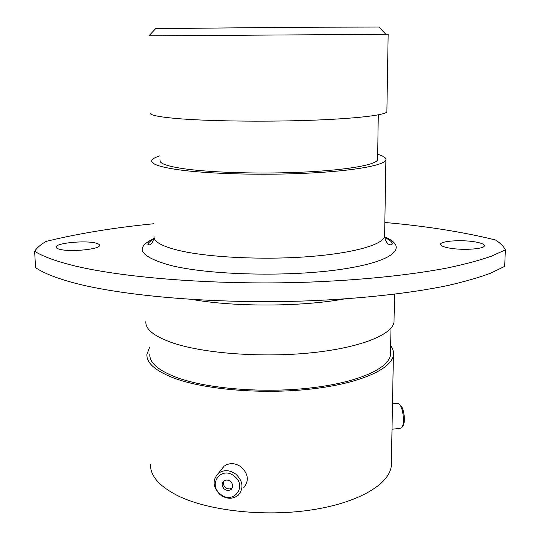 <?xml version="1.0" encoding="UTF-8"?>
<svg xmlns="http://www.w3.org/2000/svg" width="540" height="540" viewBox="0 0 540 540"><rect width="100%" height="100%" fill="white"/><g stroke="black" fill="none" stroke-linecap="round" stroke-linejoin="round"><path stroke-width="0.81" d="M148.817 35.93L155.662 28.64L296.447 27.263L378.938 27.054L385.85 34.297L148.892 35.849M385.742 34.182L388.152 34.229L385.85 34.297M474.984 241.88C461.747 239.551 440.633 240.955 440.552 244.222C440.438 245.693 443.387 246.976 449.388 248.076C462.544 250.533 484.427 249.089 484.339 245.828C484.394 244.282 481.275 242.966 474.984 241.88M95.695 243.068C85.057 240.192 55.58 243.068 56.052 247.05C56.012 247.894 57.173 248.63 59.535 249.257C69.984 252.308 100.359 249.284 99.529 245.376C99.569 244.472 98.287 243.702 95.695 243.068M67.129 280.982C52.913 276.75 42.383 272.302 35.539 267.631L34.641 251.276C41.486 255.629 52.042 259.781 66.292 263.723C114.48 277.196 212.335 285.512 307.854 282.17C361.679 280.145 410.846 274.982 447.572 267.921C464.886 264.256 479.493 260.354 491.38 256.21L505.359 249.865L504.684 266.369L490.732 273.159C478.872 277.587 464.312 281.765 447.053 285.68C410.44 293.22 361.456 298.728 307.834 300.868C212.693 304.391 115.202 295.447 67.129 280.982M386.883 111.193L386.876 111.794C385.634 115.135 355.361 118.76 308.678 120.346C262.089 121.946 206.577 121.109 176.654 118.523C158.247 116.883 149.398 115 150.113 112.894M377.615 158.861L377.602 159.739C376.427 164.66 348.577 169.844 305.944 171.99C263.392 174.15 212.652 172.76 184.943 168.885C167.738 166.394 159.435 163.58 160.049 160.447M377.683 154.319C383.623 156.053 386.35 157.93 385.877 159.935C384.615 165.213 354.665 170.816 308.563 173.131C262.555 175.46 207.738 173.914 178.119 169.709C159.894 167.036 151.112 164.032 151.774 160.691C152.199 159.003 154.913 157.39 159.914 155.844M394.065 319.646L394.025 321.955C392.546 334.55 360.761 347.679 311.749 352.755C262.832 357.865 204.667 353.558 173.468 343.163C154.494 336.643 145.287 329.447 145.847 321.59M390.548 352.276L390.508 354.753C389.05 368.368 358.209 382.489 310.797 387.929C263.473 393.397 207.185 388.753 176.837 377.548C158.308 370.487 149.303 362.698 149.816 354.173M390.67 345.607C392.89 348.644 393.802 351.763 393.404 354.983C391.912 368.914 360.329 383.393 311.688 388.962C263.142 394.565 205.423 389.765 174.42 378.257C155.561 371.034 146.394 363.076 146.921 354.382L149.6 347.321M391.399 462.321L391.331 465.656C389.779 483.928 358.884 502.774 311.486 509.922C264.182 517.118 207.954 510.732 177.599 495.626C159.131 486.142 150.1 475.7 150.512 464.299M384.845 222.48C425.945 226.091 462.834 231.923 495.518 239.99C500.398 243.128 503.678 246.416 505.359 249.865M34.641 251.276C36.902 247.847 40.716 244.559 46.076 241.421C78.266 233.53 114.142 227.644 153.697 223.749M220.455 494.147C232.949 505.116 247.793 486.479 234.454 476.3C221.758 465.365 207.245 484.144 220.455 494.147M236.027 474.269C243.081 481.376 243.864 488.322 238.363 495.106C232.74 499.453 226.638 499.304 220.05 494.64C212.753 487.134 212.213 480.006 218.41 473.263C223.952 469.51 229.824 469.847 236.027 474.269M230.431 481.424C228.056 479.736 225.821 479.628 223.722 481.106C221.481 483.651 221.71 486.311 224.424 489.085C226.854 490.806 229.122 490.887 231.228 489.328C233.381 486.776 233.111 484.144 230.431 481.424M223.769 481.073C222.872 483.455 223.479 485.615 225.592 487.559C227.968 489.254 230.202 489.355 232.294 487.863M221.029 470.009L224.093 466.202C229.554 462.49 235.346 462.814 241.454 467.161C248.4 474.147 249.163 480.992 243.736 487.681M392.013 429.219L399.83 428.416L401.598 427.815C404.69 424.946 403.63 409.874 400.005 405.007L398.081 403.299L396.893 403.414M399.863 404.804L401.348 406.222C404.527 410.488 405.445 423.637 402.739 426.155L402.138 427.032M154.082 236.5C153.495 241.738 162.189 246.49 180.164 250.763C209.365 257.465 263.243 260.104 308.482 256.649C353.801 253.213 383.319 244.559 384.615 236.263L384.642 234.765M384.635 236.918C408.679 246.733 395.516 261.164 342.569 269.116C289.913 277.168 209.263 275.211 170.397 265.356C139.563 256.655 134.075 247.745 153.947 238.613M344.318 298.957C301.259 306.835 234.536 307.064 192.443 299.518M153.812 239.274C150.35 241.029 148.352 242.683 147.805 244.235L149.384 244.897C149.175 244.856 152.381 244.971 154.076 237.445M388.152 34.229L386.876 111.794M378.27 114.865L377.602 159.739M385.877 159.935L384.615 236.263C386.35 246.017 391.351 245.396 392.202 244.04C392.62 242.352 390.116 240.158 384.683 237.445M394.544 294.212L394.025 321.955M390.987 328.138L390.508 354.753M393.404 354.983L391.331 465.656M224.093 466.202L218.41 473.263M232.254 487.958L231.228 489.328M392.492 403.839L398.081 403.299M401.348 406.222L400.005 405.007"/></g></svg>
